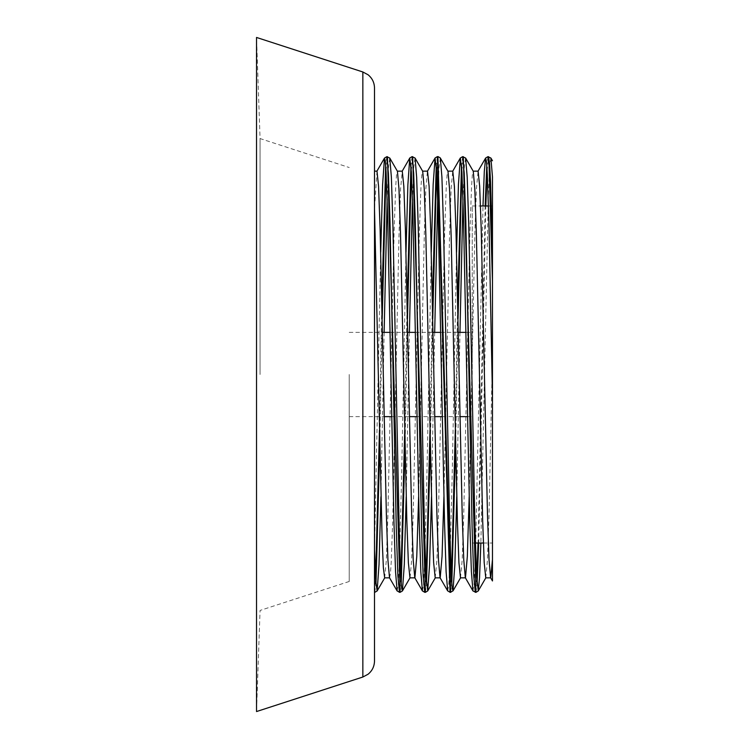 <?xml version="1.0" encoding="UTF-8"?>
<svg xmlns="http://www.w3.org/2000/svg" width="749" height="749" viewBox="0 0 749 749"><rect width="100%" height="100%" fill="white"/><g stroke="black" fill="none" stroke-linecap="round" stroke-linejoin="round"><path stroke-width="0.56" stroke-dasharray="3.75 2.81" d="M374.781 592.319L375.97 583.668M379.79 446.732L382.196 318.643M376.99 171.175L374.5 208.934L374.5 171.156L374.5 592.319L375.623 578.181M381.85 302.268L379.443 430.357M386.016 170.8L387.43 156.681M400.078 592.319L401.239 583.668M405.069 446.732L407.475 318.653M407.128 302.268L404.722 430.357M400.902 578.256L399.46 592.262M386.812 156.7L385.669 165.314M411.285 170.809L412.708 156.681M425.357 592.319L426.518 583.677M430.347 446.732L432.753 318.653M432.407 302.278L430.001 430.366M426.181 578.247L424.73 592.281M412.081 156.625L410.948 165.36M436.573 170.828L437.912 156.681M450.664 592.225L451.797 583.696M455.626 446.732L458.032 318.643M457.686 302.259L455.28 430.347M451.46 578.265L450.009 592.234M437.369 156.616L436.236 165.351M461.852 170.781L463.303 156.681M475.943 592.347L477.076 583.686M478.705 543.025L485.82 205.975M485.165 205.975L478.049 543.025M476.738 578.162L475.287 592.309M462.704 156.681L461.506 165.342M485.764 577.825L487.44 560.327L488.994 515.836L492.468 355.045L492.468 205.975L492.468 355.054M460.485 577.825L462.17 560.252L463.715 515.761L469.96 230.729L471.542 186.632L472.329 175.079L473.256 171.259M492.468 559.512L492.468 396.652M469.192 496.821L474.875 233.136L476.43 188.645L478.105 171.165M435.206 577.844L436.892 560.233L438.437 515.724L444.681 230.729L446.264 186.651L447.05 175.069L447.977 171.268M443.914 496.812L449.597 233.145L451.151 188.626L452.696 171.268M410.059 577.741L411.613 560.308L413.158 515.799L419.403 230.711L420.985 186.651L421.771 175.051L422.698 171.287M418.635 496.793L424.318 233.239L425.863 188.729L427.407 171.268M384.677 577.844L386.325 560.374L387.87 515.864L394.124 230.701L395.706 186.632L396.493 175.06L397.429 171.296M389.499 577.732L390.416 573.931L391.212 562.359L392.794 518.271L399.039 233.276L400.584 188.776L402.269 171.165M487.131 170.809L488.545 156.681M374.5 591.616L374.5 567.836M492.468 192.343L492.468 177.251M380.717 252.198L374.5 550.449M487.974 156.681L486.784 165.332M374.5 208.934L374.5 549.963M472.245 374.5L472.245 205.975L472.245 374.5M349.221 374.5L349.221 581.477L349.221 374.5M260.062 374.5L260.062 138.565L260.062 374.5M349.221 581.477L260.062 610.435L256.533 711.55L256.533 37.45L260.062 138.565L349.221 167.523M374.5 660.993L374.5 88.008M490.895 158.048L489.64 166.437L488.385 194.843L480.867 543.025M465.625 158.058L464.305 167.383L462.976 199.028M459.961 332.369L456.759 496.793M440.346 157.964L439.017 167.523L437.697 199.028M434.682 332.369L431.48 496.812M415.068 158.048L413.748 167.392L412.418 198.991M409.403 332.369L406.201 496.802M389.789 158.048L388.459 167.476L387.139 199M384.125 332.369L380.923 496.802M397.139 590.886L398.243 584.641L399.357 562.387L401.567 478.33L405.995 252.179M422.408 590.905L423.513 584.726L424.627 562.527L426.836 478.62L431.274 252.188M447.677 590.858L448.782 584.754L449.896 562.855L452.115 478.817L456.553 252.198M472.965 590.952L474.22 582.591L475.475 554.4L483.002 205.975M362.853 677.021L362.853 71.979M472.245 543.025L475.4 543.025M483.377 543.025L492.468 543.025M472.245 205.975L480.493 205.975M488.47 205.975L492.468 205.975M349.221 416.631L384.153 416.631M391.727 416.631L409.431 416.631M417.006 416.631L434.71 416.631M442.284 416.631L459.989 416.631M467.563 416.631L472.245 416.631M349.221 332.369L382.467 332.369M390.154 332.369L407.746 332.369M415.433 332.369L433.025 332.369M440.712 332.369L458.304 332.369M465.99 332.369L472.245 332.369"/><path stroke-width="1.12" d="M374.5 591.616L374.828 592.328L377.14 590.952L375.82 581.514L374.5 549.981L374.5 567.836M375.97 583.668L379.79 446.732M379.443 430.357L375.623 578.181M382.196 318.643L386.016 170.8M387.43 156.681L400.106 592.328L402.428 590.952L401.633 588.124L400.846 577.133L399.264 532.389L392.944 226.507L391.371 177.185L389.789 158.058L386.812 156.681L388.394 173.356L389.976 220.627L396.287 528.551L397.869 575.775L399.451 592.262L397.139 590.886L395.556 572.049L393.974 522.914L387.654 216.723L386.072 171.961L385.286 160.876L384.49 158.076L386.812 156.7M401.239 583.668L405.069 446.732M404.722 430.357L400.902 578.256M385.669 165.314L381.85 302.268M407.475 318.653L411.285 170.809M412.708 156.681L425.385 592.328L427.707 590.952L426.125 577.198L424.552 532.539L418.232 226.516L416.65 177.298L415.068 158.048L412.165 156.681M426.518 583.677L430.347 446.732M430.001 430.366L426.181 578.247M424.73 592.281L423.148 575.794L421.565 528.438L415.246 220.459L413.673 173.309L412.09 156.625L409.759 158.002L411.341 171.793L412.924 216.274L419.243 522.484L420.826 571.843L422.408 590.905L424.73 592.281M410.948 165.36L407.128 302.268M432.753 318.653L436.573 170.828M437.912 156.681L450.655 592.225L452.976 590.849L452.19 588.115L451.394 577.086L449.821 532.249L443.502 226.245L441.919 177.232L440.346 157.964L438.034 156.588M451.797 583.696L455.626 446.732M455.28 430.347L451.46 578.265M449.999 592.234L437.379 156.616L435.057 157.992L436.639 172.008L438.212 216.723L444.522 522.371L446.095 571.656L447.677 590.858L449.999 592.234M436.236 165.351L432.407 302.278M458.032 318.643L461.852 170.781M463.303 156.681L475.933 592.347L478.255 590.97L476.682 576.992L475.1 532.38L468.78 226.404L467.207 177.27L465.625 158.058L462.704 156.681M477.076 583.686L478.705 543.025M478.049 543.025L476.738 578.162M475.269 592.319L473.696 575.457L472.113 528.12L465.803 220.365L464.221 173.225L462.648 156.663L460.326 158.03L461.908 171.821L463.481 216.386L469.792 522.222L471.374 571.487L472.956 590.942L475.868 592.319M461.506 165.342L457.686 302.259M465.625 158.039L473.256 171.259L474.819 189.029L476.383 234.437L482.637 519.506L484.2 562.677L485.764 577.825M473.199 171.156L478.105 171.156L479.669 186.314L481.233 229.475L487.477 514.469L489.041 559.896L490.604 577.732L492.468 580.952L492.468 559.512L490.745 577.854M440.337 158.048L447.977 171.268L449.54 188.963L451.104 234.353L457.358 519.488L458.922 562.686L460.485 577.825M452.78 171.156L454.39 186.304L455.954 229.466L462.199 514.432L463.762 559.859L465.326 577.713L472.965 590.933M465.466 577.835L467.329 556.46L469.192 496.821M415.068 158.067L422.698 171.287L424.262 189.02L425.825 234.4L432.079 519.497L433.643 562.705L435.206 577.844L440.131 577.844M427.501 171.156L429.111 186.295L430.675 229.484L436.92 514.526L438.483 559.915L440.047 577.704L447.687 590.924M440.187 577.825L442.05 556.451L443.914 496.812M389.789 158.076L397.429 171.296L398.992 189.104L400.546 234.512L406.801 519.525L408.364 562.705L409.975 577.844M397.344 171.156L402.269 171.156L403.833 186.304L405.396 229.512L411.65 514.629L413.214 559.999L414.777 577.713L422.408 590.933M414.909 577.835L416.772 556.441L418.635 496.793M485.82 205.975L487.131 170.809M488.545 156.681L489.556 163.01L490.529 181.548L492.468 250.541L492.468 176.848L490.895 158.048L487.974 156.681M374.5 208.934L382.112 538.746L383.376 567.808L384.649 577.854L389.555 577.844M492.468 559.512L492.468 281.362L489.06 165.37L487.927 156.672L485.614 158.048L486.466 161.522L487.327 174.657L489.041 226.966L492.468 396.652L492.468 192.343M492.468 281.371L492.468 250.541M486.784 165.332L485.165 205.975M376.99 171.175L378.554 186.323L380.118 229.512L386.372 514.647L387.935 560.027L389.499 577.732L397.129 590.952M362.853 71.979L256.533 37.45L256.533 711.55L362.853 677.021L368.059 674.24C372.234 670.814 374.378 666.395 374.5 660.993L374.5 88.008C374.378 82.605 372.234 78.186 368.059 74.76L362.853 71.979L362.853 677.021M480.867 543.025L479.557 577.573L478.255 590.97M462.976 199.028L459.961 332.369M456.759 496.793L454.868 564.54L452.976 590.849M437.697 199.028L434.682 332.369M431.48 496.812L429.598 564.381L427.707 590.952L435.347 577.722M412.418 198.991L409.403 332.369M406.201 496.802L404.31 564.446L402.428 590.952L410.059 577.741M387.139 199L384.125 332.369M380.923 496.802L379.031 564.465L377.14 590.952M380.717 252.198L382.608 184.544L384.49 158.076L376.85 171.296M405.995 252.179L407.877 184.806L409.759 158.002M431.274 252.188L433.165 184.507L435.057 157.992M456.553 252.198L458.435 184.61L460.326 158.03L452.696 171.268M483.002 205.975L484.303 171.465L485.605 158.048M399.451 592.319L400.078 592.319M424.73 592.319L425.357 592.319M450.009 592.319L450.664 592.319M437.472 156.681L438.025 156.681M485.764 577.844L490.67 577.844M460.485 577.844L465.401 577.844M447.911 171.156L452.827 171.156M422.623 171.156L427.548 171.156M409.928 577.844L414.843 577.844M384.78 577.732L377.15 590.942M460.626 577.704L452.986 590.924M485.895 577.713L478.265 590.933M492.468 160.754L490.904 158.058M477.974 171.287L485.605 158.067M427.407 171.268L435.047 158.048M402.129 171.287L409.769 158.067M374.5 171.156L376.99 171.156M475.4 543.025L483.377 543.025M480.493 205.975L488.47 205.975M384.153 416.631L391.727 416.631M409.431 416.631L417.006 416.631M434.71 416.631L442.284 416.631M459.989 416.631L467.563 416.631M382.467 332.369L390.154 332.369M407.746 332.369L415.433 332.369M433.025 332.369L440.712 332.369M458.304 332.369L465.99 332.369"/></g></svg>

